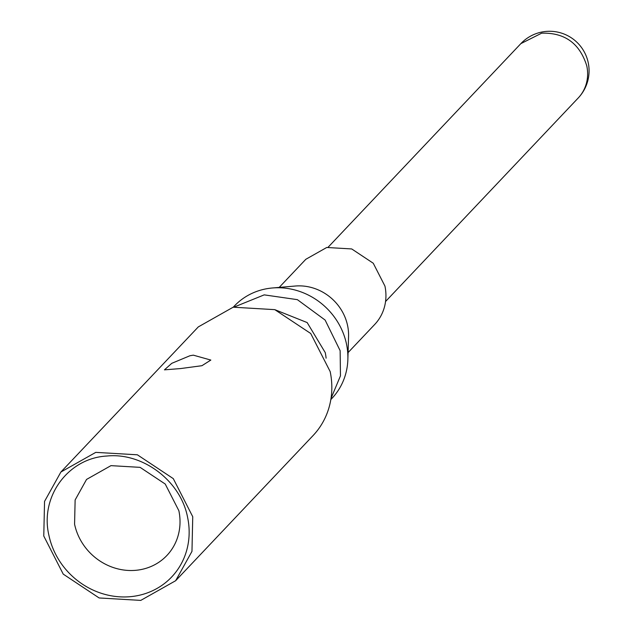 <?xml version="1.0" encoding="UTF-8"?>
<svg xmlns="http://www.w3.org/2000/svg" width="632" height="632" viewBox="0 0 632 632"><rect width="100%" height="100%" fill="white"/><g stroke="black" fill="none" stroke-linecap="round" stroke-linejoin="round"><path stroke-width="0.95" d="M74.576 524.212A55.324 50.963 -136.6 0 0 113.333 567.56A55.324 50.963 -136.6 0 0 166.895 555.481A55.324 50.963 -136.6 0 0 178.856 510.688L165.229 484.033L140.099 467.356L110.971 465.642L86.552 479.427L75.129 499.975L74.576 524.212M48.925 535.375A73.573 67.774 -136.6 0 0 133.012 596.387A73.573 67.774 -136.6 0 0 187.601 517.395C180.831 481.086 142.856 452.243 106.824 456.035C68.043 458.082 39.721 496.878 48.925 535.375M43.774 536.039L63.239 574.133L99.137 597.959L140.754 600.4L175.649 580.721L191.97 551.365L192.744 516.723L173.286 478.629L137.381 454.803L95.772 452.37L60.877 472.049L44.548 501.405L43.774 536.039M193.329 355.16L210.835 360.066L201.94 365.699L180.641 368.559L164.439 369.846L171.778 363.321L189.956 355.737L193.329 355.16M175.656 580.713L313.077 435.551A79.032 72.806 -136.6 0 0 330.165 371.561L310.699 333.475L274.794 309.648L233.184 307.199L198.306 326.902L60.87 472.049M326.096 358.178A51.374 47.321 -136.6 0 0 325.243 352.609L307.168 322.573L274.794 309.648M331.01 398.429L340.458 375.85L340.135 350.673L325.117 320.053L297.372 299.655L264.208 294.868L234.377 306.947M330.836 399.55L331.95 398.365A67.174 61.881 -136.6 0 0 347.869 359.379A67.174 61.881 -136.6 0 0 346.478 343.974A67.174 61.881 -136.6 0 0 272.439 287.979A67.174 61.881 -136.6 0 0 234.385 306.007L233.263 307.184M347.869 359.379L348.564 336.429A47.416 43.679 -136.6 0 0 347.584 325.551A47.416 43.679 -136.6 0 0 295.318 286.027L272.439 287.979M348.074 352.601L374.689 324.485A47.416 43.679 -136.6 0 0 384.943 286.091L373.259 263.244L351.716 248.945L326.752 247.475L305.825 259.294L279.202 287.402M385.552 301.519L578.256 97.952A39.516 36.403 -136.6 0 0 586.796 65.957C579.781 43.411 564.724 32.485 541.632 33.188L520.855 43.632M578.256 97.952A39.516 39.516 0 0 0 544.476 31.6A39.516 39.516 0 0 0 520.863 43.624L328.158 247.183"/></g></svg>
